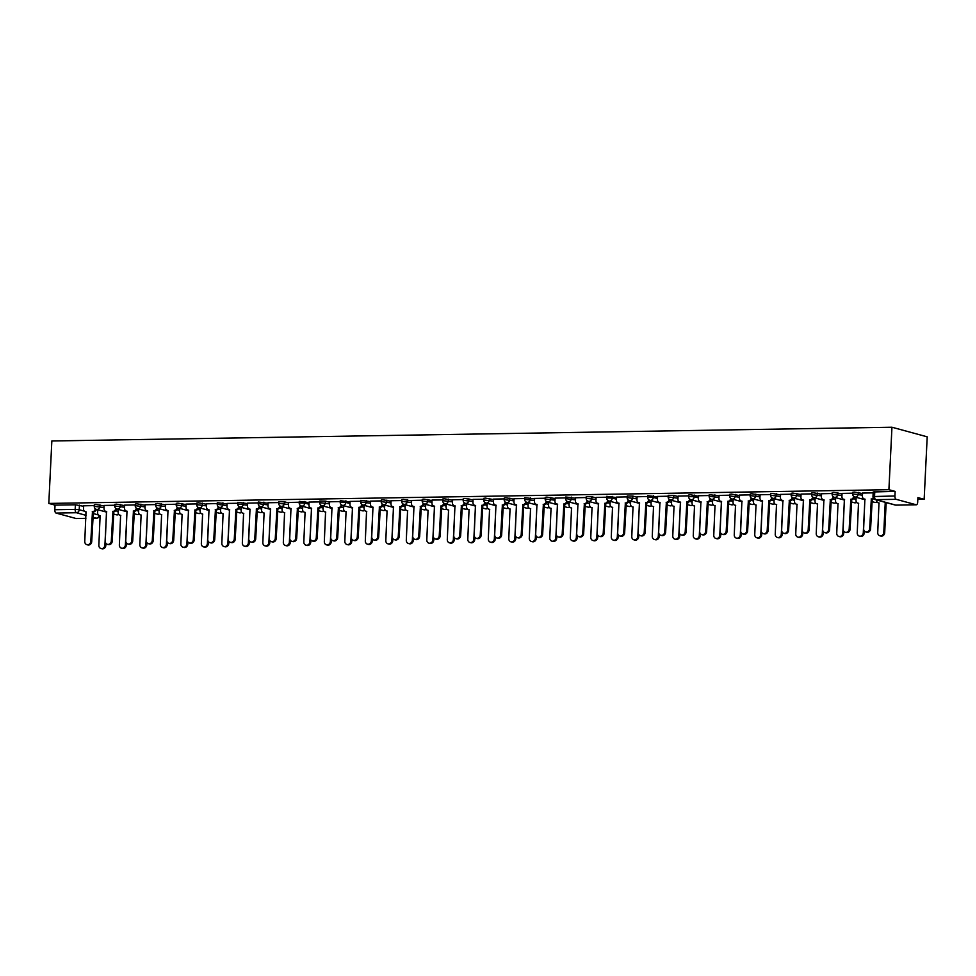 <?xml version="1.0" encoding="UTF-8"?>
<svg xmlns="http://www.w3.org/2000/svg" width="976" height="976" viewBox="0 0 976 976"><rect width="100%" height="100%" fill="white"/><g stroke="black" fill="none" stroke-linecap="round" stroke-linejoin="round"><path stroke-width="1.46" d="M104.151 505.958L95.904 504.47L94.33 504.702L94.245 506.337L104.078 507.581M124.647 505.617L116.4 504.128L114.826 504.372L114.741 505.995L124.574 507.252M145.143 505.287L136.896 503.799L135.322 504.031L135.237 505.666L145.07 506.91M165.639 504.946L157.392 503.457L155.818 503.701L155.733 505.324L165.566 506.581M186.135 504.616L177.888 503.128L176.314 503.36L176.229 504.995L186.062 506.239M206.631 504.275L198.384 502.786L196.81 503.03L196.737 504.653L206.558 505.91M227.14 503.945L217.306 502.689L217.233 504.324L227.054 505.568M247.636 503.604L237.802 502.359L237.729 503.982L247.55 505.239M268.132 503.274L258.298 502.018L258.225 503.653L268.046 504.897M288.628 502.945L284.406 501.786L278.794 501.688L278.721 503.311L288.542 504.568M309.124 502.603L299.29 501.347L299.217 502.982L304.829 503.079L309.038 504.238M329.62 502.274L325.398 501.115L319.786 501.017L319.713 502.64L329.534 503.897M350.116 501.932L340.282 500.688L340.209 502.311L345.821 502.408L350.03 503.567M370.612 501.603L360.791 500.346L360.705 501.981L370.526 503.226M391.108 501.261L382.848 499.773L381.287 500.017L381.201 501.64L391.022 502.896M411.604 500.932L403.356 499.444L401.783 499.675L401.697 501.31L411.53 502.555M432.1 500.59L423.852 499.102L422.279 499.346L422.193 500.969L432.026 502.225M452.596 500.261L444.348 498.773L442.775 499.004L442.689 500.639L452.522 501.884M473.092 499.919L464.844 498.431L463.271 498.675L463.185 500.298L473.018 501.554M493.588 499.59L485.34 498.102L483.767 498.333L483.681 499.968L493.514 501.213M514.084 499.248L505.836 497.76L504.263 498.004L504.177 499.627L514.01 500.883M534.58 498.919L524.759 497.662L524.685 499.297L534.506 500.542M555.076 498.577L546.828 497.089L545.255 497.333L545.181 498.956L555.002 500.212M575.584 498.248L565.751 496.991L565.677 498.626L575.498 499.871M596.08 497.919L591.859 496.76L586.247 496.662L586.173 498.285L595.994 499.541M616.576 497.577L606.743 496.32L606.669 497.955L612.281 498.053L616.49 499.212M637.072 497.248L632.851 496.089L627.239 495.991L627.165 497.614L636.986 498.87M657.568 496.906L647.735 495.662L647.661 497.284L653.273 497.382L657.482 498.541M678.064 496.577L673.843 495.418L668.231 495.32L668.157 496.955L677.978 498.199M698.56 496.235L690.3 494.747L688.739 494.991L688.653 496.613L694.265 496.711L698.474 497.87M719.056 495.906L709.235 494.649L709.149 496.284L718.97 497.528M739.552 495.564L731.305 494.076L729.731 494.32L729.645 495.942L739.479 497.199M760.048 495.235L751.801 493.746L750.227 493.978L750.141 495.613L759.975 496.857M780.544 494.893L772.297 493.405L770.723 493.649L770.637 495.271L780.471 496.528M801.04 494.564L792.793 493.075L791.219 493.307L791.133 494.942L800.967 496.186M821.536 494.222L813.289 492.734L811.715 492.978L811.629 494.6L821.463 495.857M842.032 493.893L833.785 492.404L832.211 492.636L832.125 494.271L841.959 495.515M862.528 493.551L854.281 492.063L852.707 492.307L852.621 493.929L862.455 495.186M917.818 499.407L924.15 499.297L927.2 436.833L891.954 427.232L888.904 489.696L48.8 503.433L51.85 440.969L891.954 427.232M76.409 518.5A2.989 1.415 -90.9 0 1 76.213 518.524A2.989 1.415 -90.9 0 1 76.03 518.5L56.083 513.071A2.989 1.415 -90.9 0 1 54.815 509.728L55.034 505.129L75.408 504.799L83.655 506.288M96.026 509.667L97.759 510.131M55.034 505.129L48.8 503.433M916.122 504.763L896.188 499.334L875.814 499.663L895.761 505.104L916.122 504.763A2.989 1.415 89.1 0 0 916.318 504.787A2.989 1.415 89.1 0 0 917.684 502.189L917.904 497.601L924.15 499.297M895.138 491.404L873.203 491.965L872.983 496.552L894.919 495.991L895.138 491.404L888.904 489.696M894.919 495.991A2.989 1.415 89.1 0 0 896.188 499.334M873.166 492.856L862.552 493.075M852.658 493.197L842.056 493.405M832.162 493.527L821.56 493.734M811.666 493.868L801.064 494.076M791.17 494.198L780.568 494.405M770.674 494.527L760.072 494.747M750.178 494.869L739.576 495.076M729.682 495.198L719.08 495.418M709.186 495.54L698.584 495.747M688.69 495.869L678.088 496.089M668.194 496.211L657.592 496.418M647.698 496.54L637.096 496.76M627.202 496.882L616.6 497.089M606.706 497.211L596.104 497.431M586.21 497.553L575.596 497.76M565.714 497.882L555.1 498.102M545.218 498.224L534.604 498.431M524.71 498.553L513.974 498.724L513.962 501.859A2.989 2.599 -74.8 0 0 516.438 504.775L515.194 534.372A3.428 2.989 -74.8 0 0 521.233 534.275L522.88 504.665A2.989 2.599 -74.8 0 0 525.649 501.664L525.674 501.676M504.214 498.895L493.612 499.102M483.718 499.224L472.982 499.395L472.97 502.53A2.989 2.599 -74.8 0 0 475.446 505.446L474.202 535.043A3.428 2.989 -74.8 0 0 480.241 534.946L481.888 505.336A2.989 2.599 -74.8 0 0 484.657 502.335L484.682 502.347M463.222 499.553L452.62 499.773M442.726 499.895L431.99 500.066L431.978 503.201A2.989 2.599 -74.8 0 0 434.454 506.117L433.21 535.714A3.428 2.989 -74.8 0 0 439.249 535.617L440.896 506.007A2.989 2.599 -74.8 0 0 443.665 503.006L443.69 503.006M422.23 500.224L411.628 500.444M401.734 500.566L390.998 500.737L390.986 503.872A2.989 2.599 -74.8 0 0 393.462 506.788L392.218 536.385A3.428 2.989 -74.8 0 0 398.257 536.288L399.904 506.678A2.989 2.599 -74.8 0 0 402.673 503.677L402.698 503.677M381.238 500.895L370.636 501.115M360.742 501.237L350.006 501.408L349.981 504.531A2.989 2.599 -74.8 0 0 352.47 507.459L351.214 537.056A3.428 2.989 -74.8 0 0 357.265 536.959L358.912 507.349A2.989 2.599 -74.8 0 0 361.681 504.348L361.706 504.348M340.246 501.566L329.644 501.786M319.75 501.908L309.014 502.079L308.989 505.202A2.989 2.599 -74.8 0 0 311.478 508.13L310.222 537.727A3.428 2.989 -74.8 0 0 316.273 537.63L317.92 508.02A2.989 2.599 -74.8 0 0 320.689 505.019L320.714 505.019M299.254 502.237L288.652 502.457M278.758 502.579L268.01 502.75L267.997 505.873A2.989 2.599 -74.8 0 0 270.486 508.789L269.23 538.398A3.428 2.989 -74.8 0 0 275.281 538.301L276.916 508.691A2.989 2.599 -74.8 0 0 279.697 505.69L279.722 505.69M258.262 502.908L247.66 503.128M237.766 503.25L227.018 503.421L227.005 506.544A2.989 2.599 -74.8 0 0 229.494 509.46L228.238 539.069A3.428 2.989 -74.8 0 0 234.277 538.972L235.924 509.362A2.989 2.599 -74.8 0 0 238.705 506.361L238.717 506.361M217.27 503.579L206.656 503.799M196.774 503.921L186.026 504.092L186.013 507.215A2.989 2.599 -74.8 0 0 188.49 510.131L187.246 539.74A3.428 2.989 -74.8 0 0 193.285 539.643L194.932 510.033A2.989 2.599 -74.8 0 0 197.701 507.032L197.725 507.032M176.266 504.25L165.664 504.458M155.77 504.592L145.034 504.763L145.021 507.886A2.989 2.599 -74.8 0 0 147.498 510.802L146.254 540.411A3.428 2.989 -74.8 0 0 152.293 540.301L153.94 510.704A2.989 2.599 -74.8 0 0 156.709 507.703L156.733 507.703M135.274 504.921L124.672 505.129M114.778 505.251L104.042 505.434L104.029 508.557A2.989 2.599 -74.8 0 0 106.506 511.473L105.262 541.082A3.428 2.989 -74.8 0 0 111.301 540.972L112.948 511.375A2.989 2.599 -74.8 0 0 115.717 508.362L115.741 508.374M116.522 509.326L118.255 509.801M137.018 508.996L138.751 509.46M157.514 508.655L159.247 509.13M178.01 508.325L179.743 508.789M198.506 507.984L200.239 508.459M219.014 507.654L220.735 508.118M239.51 507.313L241.231 507.788M260.006 506.983L261.727 507.447M280.502 506.642L282.223 507.117M300.998 506.312L302.719 506.776M321.494 505.971L323.215 506.446M341.99 505.641L343.711 506.105M362.486 505.3L364.207 505.775M382.982 504.97L384.703 505.446M403.478 504.641L405.199 505.104M423.974 504.299L425.707 504.775M444.47 503.97L446.203 504.433M464.966 503.628L466.699 504.104M485.462 503.299L487.195 503.762M505.958 502.957L507.691 503.433M526.454 502.628L528.187 503.091M546.95 502.286L548.683 502.762M567.459 501.957L569.179 502.42M587.955 501.615L589.675 502.091M608.451 501.286L610.171 501.749M628.947 500.944L630.667 501.42M649.443 500.615L651.163 501.078M669.939 500.273L671.659 500.749M690.435 499.944L692.155 500.42M710.931 499.614L712.651 500.078M731.427 499.273L733.147 499.749M751.923 498.943L753.643 499.407M772.419 498.602L774.151 499.078M792.915 498.272L794.647 498.736M813.411 497.931L815.143 498.407M833.907 497.601L835.639 498.065M854.403 497.26L856.135 497.736M94.282 505.592L83.68 505.8M862.564 493.026L862.406 496.162A2.989 2.599 -74.8 0 0 864.882 499.078L863.638 528.675A3.428 2.989 -74.8 0 0 869.677 528.577L871.324 498.968A2.989 2.599 -74.8 0 0 873.276 498.016M873.74 498.687A2.989 2.599 105.2 0 1 872.239 499.224L870.592 528.833A3.428 2.989 105.2 0 1 866.676 532.188L865.761 531.944M871.129 498.98L872.044 499.224M887.245 502.872A2.989 2.599 105.2 0 1 886.342 503.067L885.427 502.811A2.989 2.599 -74.8 0 0 886.33 502.628M876.509 499.944L876.497 500.005A2.989 2.599 -74.8 0 0 878.986 502.921L877.729 532.518A3.428 2.989 -74.8 0 0 883.78 532.42L885.22 502.811M886.147 503.067L884.695 532.664A3.428 2.989 105.2 0 1 880.767 536.031L879.852 535.787M842.056 493.368L841.91 496.491A2.989 2.599 -74.8 0 0 844.386 499.407L843.142 529.016A3.428 2.989 -74.8 0 0 849.181 528.919L850.828 499.309A2.989 2.599 -74.8 0 0 853.597 496.308L853.622 496.308M854.488 496.845A2.989 2.599 105.2 0 1 851.743 499.553L850.096 529.163A3.428 2.989 105.2 0 1 846.18 532.53L845.265 532.274M850.633 499.309L851.548 499.553M821.56 493.697L821.414 496.833A2.989 2.599 -74.8 0 0 823.89 499.749L822.646 529.346A3.428 2.989 -74.8 0 0 828.685 529.248L830.332 499.639A2.989 2.599 -74.8 0 0 833.101 496.638L833.126 496.65M833.992 497.187A2.989 2.599 105.2 0 1 831.247 499.895L829.6 529.504A3.428 2.989 105.2 0 1 825.684 532.859L824.769 532.615M830.137 499.639L831.052 499.895M856.147 497.321L856.001 500.334A2.989 2.599 -74.8 0 0 858.49 503.25L857.233 532.859A3.428 2.989 -74.8 0 0 863.284 532.75L864.724 503.152M864.297 530.932L864.199 533.006A3.428 2.989 105.2 0 1 860.271 536.361L859.356 536.117M835.651 497.65L835.505 500.676A2.989 2.599 -74.8 0 0 837.994 503.592L836.737 533.189A3.428 2.989 -74.8 0 0 842.788 533.091L844.228 503.482M843.801 531.273L843.703 533.335A3.428 2.989 105.2 0 1 839.775 536.702L838.86 536.446M801.064 494.039L800.918 497.162A2.989 2.599 -74.8 0 0 803.394 500.078L802.15 529.687A3.428 2.989 -74.8 0 0 808.189 529.59L809.836 499.98A2.989 2.599 -74.8 0 0 812.605 496.979L812.63 496.979M813.496 497.516A2.989 2.599 105.2 0 1 810.751 500.224L809.104 529.834A3.428 2.989 105.2 0 1 805.188 533.201L804.261 532.945M809.641 499.98L810.556 500.224M780.568 494.368L780.422 497.504A2.989 2.599 -74.8 0 0 782.898 500.42L781.654 530.017A3.428 2.989 -74.8 0 0 787.693 529.919L789.34 500.31A2.989 2.599 -74.8 0 0 792.109 497.309L792.134 497.309M793 497.858A2.989 2.599 105.2 0 1 790.255 500.566L788.608 530.163A3.428 2.989 105.2 0 1 784.692 533.53L783.765 533.286M789.145 500.31L790.06 500.566M760.072 494.71L759.926 497.833A2.989 2.599 -74.8 0 0 762.402 500.749L761.158 530.358A3.428 2.989 -74.8 0 0 767.197 530.249L768.844 500.651A2.989 2.599 -74.8 0 0 771.613 497.638L771.638 497.65M772.504 498.187A2.989 2.599 105.2 0 1 769.759 500.895L768.112 530.505A3.428 2.989 105.2 0 1 764.184 533.86L763.269 533.616M768.649 500.651L769.564 500.895M815.155 497.992L815.009 501.005A2.989 2.599 -74.8 0 0 817.498 503.921L816.241 533.518A3.428 2.989 -74.8 0 0 822.292 533.421L823.732 503.823M823.305 531.603L823.207 533.677A3.428 2.989 105.2 0 1 819.279 537.032L818.364 536.788M794.659 498.321L794.513 501.347A2.989 2.599 -74.8 0 0 797.002 504.263L795.745 533.86A3.428 2.989 -74.8 0 0 801.796 533.762L803.236 504.153M802.809 531.944L802.711 534.006A3.428 2.989 105.2 0 1 798.783 537.373L797.868 537.117M774.163 498.663L774.017 501.676A2.989 2.599 -74.8 0 0 776.506 504.592L775.249 534.189A3.428 2.989 -74.8 0 0 781.3 534.092L782.74 504.494M782.313 532.274L782.215 534.348A3.428 2.989 105.2 0 1 778.287 537.703L777.372 537.459M753.667 498.992L753.521 502.006A2.989 2.599 -74.8 0 0 756.01 504.934L754.753 534.531A3.428 2.989 -74.8 0 0 760.792 534.433L762.244 504.824M761.817 532.615L761.719 534.677A3.428 2.989 105.2 0 1 757.791 538.044L756.876 537.788M733.171 499.334L733.025 502.347A2.989 2.599 -74.8 0 0 735.514 505.263L734.257 534.86A3.428 2.989 -74.8 0 0 740.296 534.763L741.748 505.165M741.321 532.945L741.211 535.019A3.428 2.989 105.2 0 1 737.295 538.374L736.38 538.13M712.675 499.663L712.529 502.677A2.989 2.599 -74.8 0 0 715.005 505.605L713.761 535.202A3.428 2.989 -74.8 0 0 719.8 535.104L721.252 505.495M720.825 533.286L720.715 535.348A3.428 2.989 105.2 0 1 716.799 538.715L715.884 538.459M692.179 500.005L692.033 503.018A2.989 2.599 -74.8 0 0 694.509 505.934L693.265 535.531A3.428 2.989 -74.8 0 0 699.304 535.434L700.756 505.836M700.329 533.616L700.219 535.69A3.428 2.989 105.2 0 1 696.303 539.045L695.388 538.801M671.683 500.334L671.537 503.348A2.989 2.599 -74.8 0 0 674.013 506.263L672.769 535.873A3.428 2.989 -74.8 0 0 678.808 535.775L680.26 506.166M679.833 533.957L679.723 536.019A3.428 2.989 105.2 0 1 675.807 539.386L674.892 539.13M651.187 500.676L651.041 503.689A2.989 2.599 -74.8 0 0 653.517 506.605L652.273 536.202A3.428 2.989 -74.8 0 0 658.312 536.105L659.764 506.507M659.337 534.287L659.227 536.361A3.428 2.989 105.2 0 1 655.311 539.716L654.384 539.472M630.691 501.005L630.545 504.019A2.989 2.599 -74.8 0 0 633.021 506.934L631.777 536.544A3.428 2.989 -74.8 0 0 637.816 536.446L639.268 506.837M638.829 534.628L638.731 536.69A3.428 2.989 105.2 0 1 634.803 540.057L633.888 539.801M610.195 501.347L610.049 504.36A2.989 2.599 -74.8 0 0 612.525 507.276L611.281 536.873A3.428 2.989 -74.8 0 0 617.32 536.776L618.772 507.178M618.333 534.958L618.235 537.032A3.428 2.989 105.2 0 1 614.307 540.387L613.392 540.143M589.699 501.676L589.553 504.69A2.989 2.599 -74.8 0 0 592.029 507.605L590.785 537.215A3.428 2.989 -74.8 0 0 596.824 537.117L598.276 507.508M597.837 535.299L597.739 537.361A3.428 2.989 105.2 0 1 593.811 540.728L592.896 540.472M569.203 502.018L569.057 505.031A2.989 2.599 -74.8 0 0 571.533 507.947L570.289 537.544A3.428 2.989 -74.8 0 0 576.328 537.447L577.78 507.837M577.341 535.629L577.243 537.691A3.428 2.989 105.2 0 1 573.315 541.058L572.4 540.814M548.707 502.347L548.549 505.361A2.989 2.599 -74.8 0 0 551.037 508.276L549.781 537.886A3.428 2.989 -74.8 0 0 555.832 537.776L557.284 508.179M556.845 535.97L556.747 538.032A3.428 2.989 105.2 0 1 552.819 541.399L551.904 541.143M528.199 502.689L528.053 505.702A2.989 2.599 -74.8 0 0 530.541 508.618L529.285 538.215A3.428 2.989 -74.8 0 0 535.336 538.118L536.776 508.508M536.349 536.3L536.251 538.362A3.428 2.989 105.2 0 1 532.323 541.729L531.408 541.485M507.703 503.018L507.557 506.032A2.989 2.599 -74.8 0 0 510.045 508.947L508.789 538.557A3.428 2.989 -74.8 0 0 514.84 538.447L516.28 508.85M515.853 536.629L515.755 538.703A3.428 2.989 105.2 0 1 511.827 542.058L510.912 541.814M487.207 503.348L487.061 506.373A2.989 2.599 -74.8 0 0 489.549 509.289L488.293 538.886A3.428 2.989 -74.8 0 0 494.344 538.789L495.784 509.179M495.357 536.971L495.259 539.033A3.428 2.989 105.2 0 1 491.331 542.4L490.416 542.144M466.711 503.689L466.565 506.703A2.989 2.599 -74.8 0 0 469.053 509.618L467.797 539.216A3.428 2.989 -74.8 0 0 473.848 539.118L475.288 509.521M474.861 537.3L474.763 539.374A3.428 2.989 105.2 0 1 470.835 542.729L469.92 542.485M446.215 504.019L446.069 507.032A2.989 2.599 -74.8 0 0 448.557 509.96L447.301 539.557A3.428 2.989 -74.8 0 0 453.352 539.46L454.792 509.85M454.365 537.642L454.267 539.704A3.428 2.989 105.2 0 1 450.339 543.071L449.424 542.815M739.576 495.039L739.43 498.175A2.989 2.599 -74.8 0 0 741.906 501.091L740.662 530.688A3.428 2.989 -74.8 0 0 746.701 530.59L748.348 500.981A2.989 2.599 -74.8 0 0 751.117 497.98L751.142 497.98M752.008 498.516A2.989 2.599 105.2 0 1 749.263 501.237L747.616 530.834A3.428 2.989 105.2 0 1 743.688 534.201L742.773 533.945M748.153 500.981L749.068 501.237M719.08 495.381L718.934 498.504A2.989 2.599 -74.8 0 0 721.41 501.42L720.166 531.017A3.428 2.989 -74.8 0 0 726.205 530.92L727.852 501.322A2.989 2.599 -74.8 0 0 730.621 498.309L730.646 498.321M731.512 498.858A2.989 2.599 105.2 0 1 728.767 501.566L727.12 531.176A3.428 2.989 105.2 0 1 723.192 534.531L722.277 534.287M727.657 501.322L728.572 501.566M698.584 495.71L698.426 498.846A2.989 2.599 -74.8 0 0 700.914 501.762L699.658 531.359A3.428 2.989 -74.8 0 0 705.709 531.261L707.356 501.652A2.989 2.599 -74.8 0 0 710.125 498.651L710.15 498.651M711.016 499.187A2.989 2.599 105.2 0 1 708.271 501.908L706.624 531.505A3.428 2.989 105.2 0 1 702.696 534.872L701.781 534.616M707.161 501.652L708.076 501.908M678.088 496.052L677.93 499.175A2.989 2.599 -74.8 0 0 680.418 502.091L679.162 531.688A3.428 2.989 -74.8 0 0 685.213 531.591L686.86 501.993A2.989 2.599 -74.8 0 0 689.629 498.98L689.654 498.992M690.52 499.529A2.989 2.599 105.2 0 1 687.775 502.237L686.128 531.847A3.428 2.989 105.2 0 1 682.2 535.202L681.285 534.958M686.653 501.993L687.58 502.237M657.592 496.381L657.434 499.505A2.989 2.599 -74.8 0 0 659.922 502.433L658.666 532.03A3.428 2.989 -74.8 0 0 664.717 531.932L666.364 502.323A2.989 2.599 -74.8 0 0 669.133 499.322L669.158 499.322M670.024 499.858A2.989 2.599 105.2 0 1 667.279 502.567L665.632 532.176A3.428 2.989 105.2 0 1 661.704 535.543L660.789 535.287M666.157 502.323L667.084 502.579M637.096 496.711L636.938 499.846A2.989 2.599 -74.8 0 0 639.426 502.762L638.17 532.359A3.428 2.989 -74.8 0 0 644.221 532.262L645.868 502.652A2.989 2.599 -74.8 0 0 648.637 499.651L648.662 499.663M649.528 500.2A2.989 2.599 105.2 0 1 646.783 502.908L645.136 532.518A3.428 2.989 105.2 0 1 641.208 535.873L640.293 535.629M645.661 502.664L646.576 502.908M616.6 497.052L616.442 500.176A2.989 2.599 -74.8 0 0 618.93 503.104L617.674 532.701A3.428 2.989 -74.8 0 0 623.725 532.603L625.36 502.994A2.989 2.599 -74.8 0 0 628.141 499.993L628.166 499.993M629.032 500.529A2.989 2.599 105.2 0 1 626.287 503.238L624.64 532.847A3.428 2.989 105.2 0 1 620.712 536.214L619.797 535.958M625.165 502.994L626.08 503.25M596.104 497.382L595.946 500.517A2.989 2.599 -74.8 0 0 598.434 503.433L597.178 533.03A3.428 2.989 -74.8 0 0 603.229 532.933L604.864 503.323A2.989 2.599 -74.8 0 0 607.645 500.322L607.67 500.334M608.536 500.871A2.989 2.599 105.2 0 1 605.791 503.579L604.144 533.189A3.428 2.989 105.2 0 1 600.216 536.544L599.301 536.3M604.669 503.335L605.584 503.579M575.608 497.723L575.45 500.847A2.989 2.599 -74.8 0 0 577.938 503.762L576.682 533.372A3.428 2.989 -74.8 0 0 582.733 533.274L584.368 503.665A2.989 2.599 -74.8 0 0 587.149 500.664L587.162 500.664M588.028 501.2A2.989 2.599 105.2 0 1 585.283 503.909L583.648 533.518A3.428 2.989 105.2 0 1 579.72 536.885L578.805 536.629M584.173 503.665L585.088 503.921M555.112 498.053L554.954 501.188A2.989 2.599 -74.8 0 0 557.442 504.104L556.186 533.701A3.428 2.989 -74.8 0 0 562.225 533.604L563.872 503.994A2.989 2.599 -74.8 0 0 566.653 500.993L566.666 501.005M567.532 501.542A2.989 2.599 105.2 0 1 564.787 504.25L563.152 533.86A3.428 2.989 105.2 0 1 559.224 537.215L558.309 536.971M563.677 504.006L564.592 504.25M534.616 498.394L534.458 501.518A2.989 2.599 -74.8 0 0 536.946 504.433L535.69 534.043A3.428 2.989 -74.8 0 0 541.729 533.945L543.376 504.336A2.989 2.599 -74.8 0 0 546.145 501.335L546.17 501.335M547.036 501.871A2.989 2.599 105.2 0 1 544.291 504.58L542.644 534.189A3.428 2.989 105.2 0 1 538.728 537.556L537.813 537.3M543.181 504.336L544.096 504.592M526.54 502.213A2.989 2.599 105.2 0 1 523.795 504.921L522.148 534.531A3.428 2.989 105.2 0 1 518.232 537.886L517.317 537.642M522.685 504.677L523.6 504.921M493.612 499.065L493.466 502.189A2.989 2.599 -74.8 0 0 495.942 505.104L494.698 534.714A3.428 2.989 -74.8 0 0 500.737 534.616L502.384 505.007A2.989 2.599 -74.8 0 0 505.153 502.006L505.178 502.006M506.044 502.542A2.989 2.599 105.2 0 1 503.299 505.251L501.652 534.86A3.428 2.989 105.2 0 1 497.736 538.227L496.821 537.971M502.189 505.007L503.104 505.251M485.548 502.884A2.989 2.599 105.2 0 1 482.803 505.592L481.156 535.19A3.428 2.989 105.2 0 1 477.24 538.557L476.325 538.313M481.693 505.336L482.608 505.592M452.62 499.736L452.474 502.86A2.989 2.599 -74.8 0 0 454.95 505.775L453.706 535.385A3.428 2.989 -74.8 0 0 459.745 535.275L461.392 505.678A2.989 2.599 -74.8 0 0 464.161 502.664L464.186 502.677M465.052 503.213A2.989 2.599 105.2 0 1 462.307 505.922L460.66 535.531A3.428 2.989 105.2 0 1 456.744 538.898L455.816 538.642M461.197 505.678L462.112 505.922M444.556 503.555A2.989 2.599 105.2 0 1 441.811 506.263L440.164 535.861A3.428 2.989 105.2 0 1 436.235 539.228L435.32 538.984M440.701 506.007L441.616 506.263M411.628 500.407L411.482 503.531A2.989 2.599 -74.8 0 0 413.958 506.446L412.714 536.056A3.428 2.989 -74.8 0 0 418.753 535.946L420.4 506.349A2.989 2.599 -74.8 0 0 423.169 503.335L423.194 503.348M424.06 503.884A2.989 2.599 105.2 0 1 421.315 506.593L419.668 536.202A3.428 2.989 105.2 0 1 415.739 539.557L414.824 539.313M420.205 506.349L421.12 506.593M403.564 504.214A2.989 2.599 105.2 0 1 400.819 506.934L399.172 536.532A3.428 2.989 105.2 0 1 395.243 539.899L394.328 539.643M399.709 506.678L400.624 506.934M370.636 501.078L370.49 504.202A2.989 2.599 -74.8 0 0 372.966 507.117L371.722 536.715A3.428 2.989 -74.8 0 0 377.761 536.617L379.408 507.02A2.989 2.599 -74.8 0 0 382.177 504.006L382.202 504.019M383.068 504.555A2.989 2.599 105.2 0 1 380.323 507.264L378.676 536.873A3.428 2.989 105.2 0 1 374.747 540.228L373.832 539.984M379.213 507.02L380.128 507.264M362.572 504.885A2.989 2.599 105.2 0 1 359.827 507.593L358.18 537.203A3.428 2.989 105.2 0 1 354.251 540.57L353.336 540.314M358.717 507.349L359.632 507.605M425.719 504.36L425.573 507.374A2.989 2.599 -74.8 0 0 428.061 510.289L426.805 539.887A3.428 2.989 -74.8 0 0 432.844 539.789L434.296 510.192M433.869 537.971L433.771 540.045A3.428 2.989 105.2 0 1 429.843 543.4L428.928 543.156M405.223 504.69L405.077 507.703A2.989 2.599 -74.8 0 0 407.565 510.631L406.309 540.228A3.428 2.989 -74.8 0 0 412.348 540.131L413.8 510.521M413.373 538.313L413.275 540.375A3.428 2.989 105.2 0 1 409.347 543.742L408.432 543.486M384.727 505.031L384.581 508.045A2.989 2.599 -74.8 0 0 387.057 510.96L385.813 540.558A3.428 2.989 -74.8 0 0 391.852 540.46L393.304 510.863M392.877 538.642L392.767 540.716A3.428 2.989 105.2 0 1 388.851 544.071L387.936 543.827M364.231 505.361L364.085 508.374A2.989 2.599 -74.8 0 0 366.561 511.302L365.317 540.899A3.428 2.989 -74.8 0 0 371.356 540.802L372.808 511.192M372.381 538.984L372.271 541.046A3.428 2.989 105.2 0 1 368.355 544.413L367.44 544.157M329.644 501.749L329.485 504.873A2.989 2.599 -74.8 0 0 331.974 507.788L330.718 537.386A3.428 2.989 -74.8 0 0 336.769 537.288L338.416 507.679A2.989 2.599 -74.8 0 0 341.185 504.677L341.21 504.69M342.076 505.226A2.989 2.599 105.2 0 1 339.331 507.935L337.684 537.544A3.428 2.989 105.2 0 1 333.755 540.899L332.84 540.655M338.208 507.691L339.136 507.935M343.735 505.702L343.589 508.716A2.989 2.599 -74.8 0 0 346.065 511.631L344.821 541.229A3.428 2.989 -74.8 0 0 350.86 541.131L352.312 511.534M351.885 539.313L351.775 541.387A3.428 2.989 105.2 0 1 347.859 544.742L346.944 544.498M321.58 505.556A2.989 2.599 105.2 0 1 318.835 508.264L317.188 537.874A3.428 2.989 105.2 0 1 313.259 541.241L312.344 540.985M317.712 508.02L318.64 508.276M323.239 506.032L323.093 509.045A2.989 2.599 -74.8 0 0 325.569 511.961L324.325 541.57A3.428 2.989 -74.8 0 0 330.364 541.473L331.816 511.863M331.389 539.655L331.279 541.717A3.428 2.989 105.2 0 1 327.363 545.084L326.435 544.828M288.652 502.408L288.493 505.544A2.989 2.599 -74.8 0 0 290.982 508.459L289.726 538.057A3.428 2.989 -74.8 0 0 295.777 537.959L297.412 508.35A2.989 2.599 -74.8 0 0 300.193 505.348L300.218 505.361M301.084 505.897A2.989 2.599 105.2 0 1 298.339 508.606L296.692 538.215A3.428 2.989 105.2 0 1 292.763 541.57L291.848 541.326M297.216 508.362L298.131 508.606M302.743 506.373L302.597 509.387A2.989 2.599 -74.8 0 0 305.073 512.302L303.829 541.9A3.428 2.989 -74.8 0 0 309.868 541.802L311.32 512.205M310.893 539.984L310.783 542.058A3.428 2.989 105.2 0 1 306.867 545.413L305.939 545.169M280.588 506.227A2.989 2.599 105.2 0 1 277.843 508.935L276.196 538.545A3.428 2.989 105.2 0 1 272.267 541.912L271.352 541.656M276.72 508.691L277.635 508.947M282.247 506.703L282.101 509.716A2.989 2.599 -74.8 0 0 284.577 512.632L283.333 542.241A3.428 2.989 -74.8 0 0 289.372 542.144L290.824 512.534M290.384 540.326L290.287 542.388A3.428 2.989 105.2 0 1 286.358 545.755L285.443 545.499M247.66 503.079L247.501 506.215A2.989 2.599 -74.8 0 0 249.99 509.13L248.734 538.728A3.428 2.989 -74.8 0 0 254.785 538.63L256.42 509.021A2.989 2.599 -74.8 0 0 259.201 506.019L259.213 506.032M260.08 506.568A2.989 2.599 105.2 0 1 257.335 509.277L255.7 538.886A3.428 2.989 105.2 0 1 251.771 542.241L250.856 541.997M256.224 509.033L257.139 509.277M261.751 507.044L261.605 510.058A2.989 2.599 -74.8 0 0 264.081 512.973L262.837 542.571A3.428 2.989 -74.8 0 0 268.876 542.473L270.328 512.864M269.888 540.655L269.791 542.729A3.428 2.989 105.2 0 1 265.862 546.084L264.947 545.84M239.584 506.898A2.989 2.599 105.2 0 1 236.839 509.606L235.204 539.216A3.428 2.989 105.2 0 1 231.275 542.583L230.36 542.327M235.728 509.362L236.643 509.618M241.255 507.374L241.109 510.387A2.989 2.599 -74.8 0 0 243.585 513.303L242.341 542.912A3.428 2.989 -74.8 0 0 248.38 542.815L249.832 513.205M249.392 540.997L249.295 543.059A3.428 2.989 105.2 0 1 245.366 546.426L244.451 546.17M206.668 503.75L206.509 506.886A2.989 2.599 -74.8 0 0 208.998 509.801L207.742 539.399A3.428 2.989 -74.8 0 0 213.781 539.301L215.428 509.692A2.989 2.599 -74.8 0 0 218.209 506.69L218.221 506.703M219.088 507.239A2.989 2.599 105.2 0 1 216.343 509.948L214.708 539.557A3.428 2.989 105.2 0 1 210.779 542.912L209.864 542.668M215.232 509.704L216.147 509.948M220.759 507.715L220.6 510.729A2.989 2.599 -74.8 0 0 223.089 513.644L221.833 543.242A3.428 2.989 -74.8 0 0 227.884 543.144L229.336 513.535M228.896 541.326L228.799 543.388A3.428 2.989 105.2 0 1 224.87 546.755L223.955 546.511M198.592 507.569A2.989 2.599 105.2 0 1 195.847 510.277L194.2 539.887A3.428 2.989 105.2 0 1 190.283 543.254L189.368 542.998M194.736 510.033L195.651 510.277M200.251 508.045L200.104 511.058A2.989 2.599 -74.8 0 0 202.593 513.974L201.337 543.583A3.428 2.989 -74.8 0 0 207.388 543.473L208.827 513.876M208.4 541.656L208.303 543.73A3.428 2.989 105.2 0 1 204.374 547.085L203.459 546.841M165.664 504.421L165.517 507.557A2.989 2.599 -74.8 0 0 167.994 510.472L166.75 540.07A3.428 2.989 -74.8 0 0 172.789 539.972L174.436 510.363A2.989 2.599 -74.8 0 0 177.205 507.361L177.229 507.374M178.096 507.91A2.989 2.599 105.2 0 1 175.351 510.619L173.704 540.216A3.428 2.989 105.2 0 1 169.787 543.583L168.872 543.339M174.24 510.363L175.155 510.619M179.755 508.374L179.608 511.4A2.989 2.599 -74.8 0 0 182.097 514.315L180.841 543.913A3.428 2.989 -74.8 0 0 186.892 543.815L188.331 514.206M187.904 541.997L187.807 544.059A3.428 2.989 105.2 0 1 183.878 547.426L182.963 547.17M157.6 508.24A2.989 2.599 105.2 0 1 154.855 510.948L153.208 540.558A3.428 2.989 105.2 0 1 149.291 543.925L148.376 543.669M153.744 510.704L154.659 510.948M159.259 508.716L159.112 511.729A2.989 2.599 -74.8 0 0 161.601 514.645L160.345 544.242A3.428 2.989 -74.8 0 0 166.396 544.144L167.835 514.547M167.408 542.327L167.311 544.401A3.428 2.989 105.2 0 1 163.382 547.756L162.467 547.512M124.672 505.092L124.525 508.228A2.989 2.599 -74.8 0 0 127.002 511.143L125.758 540.741A3.428 2.989 -74.8 0 0 131.797 540.643L133.444 511.034A2.989 2.599 -74.8 0 0 136.213 508.032L136.237 508.032M137.104 508.581A2.989 2.599 105.2 0 1 134.359 511.29L132.712 540.887A3.428 2.989 105.2 0 1 128.795 544.254L127.868 544.01M133.248 511.034L134.163 511.29M138.763 509.045L138.616 512.071A2.989 2.599 -74.8 0 0 141.105 514.986L139.849 544.584A3.428 2.989 -74.8 0 0 145.9 544.486L147.339 514.877M146.912 542.668L146.815 544.73A3.428 2.989 105.2 0 1 142.886 548.097L141.971 547.841M116.608 508.911A2.989 2.599 105.2 0 1 113.863 511.619L112.216 541.229A3.428 2.989 105.2 0 1 108.299 544.584L107.372 544.34M112.752 511.375L113.667 511.619M118.267 509.387L118.12 512.4A2.989 2.599 -74.8 0 0 120.609 515.316L119.353 544.913A3.428 2.989 -74.8 0 0 125.404 544.815L126.843 515.218M126.416 542.998L126.319 545.072A3.428 2.989 105.2 0 1 122.39 548.427L121.475 548.183M83.68 505.763L83.533 508.899A2.989 2.599 -74.8 0 0 86.01 511.814L84.766 541.412A3.428 2.989 -74.8 0 0 90.805 541.314L92.452 511.705A2.989 2.599 -74.8 0 0 95.221 508.703L95.245 508.703M96.112 509.24A2.989 2.599 105.2 0 1 93.367 511.961L91.72 541.558A3.428 2.989 105.2 0 1 87.791 544.925L86.876 544.669M92.256 511.705L93.171 511.961M97.771 509.716L97.624 512.729A2.989 2.599 -74.8 0 0 100.113 515.657L98.857 545.255A3.428 2.989 -74.8 0 0 104.908 545.157L106.347 515.548M105.92 543.339L105.823 545.401A3.428 2.989 105.2 0 1 101.894 548.768L100.979 548.512M99.942 504.812L99.857 506.434A2.989 2.599 105.2 0 1 97.088 509.435A2.989 2.599 -74.8 0 1 96.441 509.362L106.677 512.144M120.438 504.47L120.353 506.105A2.989 2.599 105.2 0 1 117.584 509.106A2.989 2.599 -74.8 0 1 116.937 509.021L127.173 511.814M140.934 504.141L140.849 505.763A2.989 2.599 105.2 0 1 138.08 508.764A2.989 2.599 -74.8 0 1 137.433 508.691L147.669 511.473M161.43 503.799L161.345 505.434A2.989 2.599 105.2 0 1 158.576 508.435A2.989 2.599 -74.8 0 1 157.929 508.35L168.165 511.143M181.926 503.47L181.841 505.092A2.989 2.599 105.2 0 1 179.072 508.093A2.989 2.599 -74.8 0 1 178.437 508.02L188.661 510.802M202.422 503.128L202.337 504.763A2.989 2.599 105.2 0 1 199.568 507.764A2.989 2.599 -74.8 0 1 198.933 507.679L209.157 510.472M222.918 502.799L222.833 504.421A2.989 2.599 105.2 0 1 220.064 507.422A2.989 2.599 -74.8 0 1 219.429 507.349L229.653 510.131M243.414 502.457L243.329 504.092A2.989 2.599 105.2 0 1 240.56 507.093A2.989 2.599 -74.8 0 1 239.925 507.008L250.149 509.801M263.91 502.128L263.837 503.75A2.989 2.599 105.2 0 1 261.056 506.751A2.989 2.599 -74.8 0 1 260.421 506.678L270.645 509.46M284.406 501.786L284.333 503.421A2.989 2.599 105.2 0 1 281.552 506.422A2.989 2.599 -74.8 0 1 280.917 506.337L291.141 509.13M304.902 501.457L304.829 503.079A2.989 2.599 105.2 0 1 302.048 506.093A2.989 2.599 -74.8 0 1 301.413 506.007L311.637 508.789M325.398 501.115L325.325 502.75A2.989 2.599 105.2 0 1 322.544 505.751A2.989 2.599 -74.8 0 1 321.909 505.678L332.133 508.459M345.894 500.786L345.821 502.408A2.989 2.599 105.2 0 1 343.052 505.422A2.989 2.599 -74.8 0 1 342.405 505.336L352.629 508.13M366.39 500.456L366.317 502.079A2.989 2.599 105.2 0 1 363.548 505.08A2.989 2.599 -74.8 0 1 362.901 505.007L373.125 507.788M386.886 500.115L386.813 501.749A2.989 2.599 105.2 0 1 384.044 504.751A2.989 2.599 -74.8 0 1 383.397 504.665L393.633 507.459M407.382 499.785L407.309 501.408A2.989 2.599 105.2 0 1 404.54 504.409A2.989 2.599 -74.8 0 1 403.893 504.336L414.129 507.117M427.891 499.444L427.805 501.078A2.989 2.599 105.2 0 1 425.036 504.08A2.989 2.599 -74.8 0 1 424.389 503.994L434.625 506.788M448.387 499.114L448.301 500.737A2.989 2.599 105.2 0 1 445.532 503.738A2.989 2.599 -74.8 0 1 444.885 503.665L455.121 506.446M468.883 498.773L468.797 500.407A2.989 2.599 105.2 0 1 466.028 503.409A2.989 2.599 -74.8 0 1 465.381 503.323L475.617 506.117M489.379 498.443L489.293 500.066A2.989 2.599 105.2 0 1 486.524 503.067A2.989 2.599 -74.8 0 1 485.877 502.994L496.113 505.775M509.875 498.102L509.789 499.736A2.989 2.599 105.2 0 1 507.02 502.738A2.989 2.599 -74.8 0 1 506.385 502.652L516.609 505.446M530.371 497.772L530.285 499.395A2.989 2.599 105.2 0 1 527.516 502.396A2.989 2.599 -74.8 0 1 526.881 502.323L537.105 505.104M550.867 497.431L550.781 499.065A2.989 2.599 105.2 0 1 548.012 502.067A2.989 2.599 -74.8 0 1 547.377 501.981L557.601 504.775M571.363 497.101L571.277 498.724A2.989 2.599 105.2 0 1 568.508 501.725A2.989 2.599 -74.8 0 1 567.873 501.652L578.097 504.433M591.859 496.76L591.785 498.394A2.989 2.599 105.2 0 1 589.004 501.396A2.989 2.599 -74.8 0 1 588.369 501.31L598.593 504.104M612.355 496.43L612.281 498.053A2.989 2.599 105.2 0 1 609.5 501.066A2.989 2.599 -74.8 0 1 608.865 500.981L619.089 503.762M632.851 496.089L632.777 497.723A2.989 2.599 105.2 0 1 629.996 500.725A2.989 2.599 -74.8 0 1 629.361 500.651L639.585 503.433M653.347 495.759L653.273 497.382A2.989 2.599 105.2 0 1 650.492 500.395A2.989 2.599 -74.8 0 1 649.857 500.31L660.081 503.104M673.843 495.418L673.769 497.052A2.989 2.599 105.2 0 1 670.988 500.054A2.989 2.599 -74.8 0 1 670.353 499.98L680.577 502.762M694.339 495.088L694.265 496.711A2.989 2.599 105.2 0 1 691.496 499.724A2.989 2.599 -74.8 0 1 690.849 499.639L701.073 502.433M714.835 494.759L714.761 496.381A2.989 2.599 105.2 0 1 711.992 499.383A2.989 2.599 -74.8 0 1 711.345 499.309L721.581 502.091M735.331 494.417L735.257 496.052A2.989 2.599 105.2 0 1 732.488 499.053A2.989 2.599 -74.8 0 1 731.841 498.968L742.077 501.762M755.839 494.088L755.753 495.71A2.989 2.599 105.2 0 1 752.984 498.712A2.989 2.599 -74.8 0 1 752.337 498.638L762.573 501.42M776.335 493.746L776.249 495.381A2.989 2.599 105.2 0 1 773.48 498.382A2.989 2.599 -74.8 0 1 772.833 498.297L783.069 501.091M796.831 493.417L796.745 495.039A2.989 2.599 105.2 0 1 793.976 498.041A2.989 2.599 -74.8 0 1 793.329 497.967L803.565 500.749M817.327 493.075L817.241 494.71A2.989 2.599 105.2 0 1 814.472 497.711A2.989 2.599 -74.8 0 1 813.825 497.626L824.061 500.42M837.823 492.746L837.737 494.368A2.989 2.599 105.2 0 1 834.968 497.37A2.989 2.599 -74.8 0 1 834.334 497.296L844.557 500.078M858.319 492.404L858.233 494.039A2.989 2.599 105.2 0 1 855.464 497.04A2.989 2.599 -74.8 0 1 854.83 496.955L865.053 499.749M79.446 505.141L79.215 509.728L84.339 511.131M93.098 513.51L98.43 514.962M99.137 515.45A2.989 2.599 -74.8 0 1 96.392 518.171A2.989 1.415 89.1 0 0 96.587 518.195L92.866 518.256L96.392 518.171L92.915 517.219M86.034 515.352L76.445 512.729L56.083 513.071M76.03 518.5L85.888 518.341M115.729 510.765L118.169 511.424M136.225 510.424L138.665 511.095M156.721 510.094L159.161 510.753M177.217 509.753L179.657 510.424M197.713 509.423L200.153 510.082M218.209 509.082L220.649 509.753M238.705 508.752L241.145 509.411M259.201 508.411L261.653 509.082M279.697 508.081L282.149 508.74M300.205 507.74L302.645 508.411M320.701 507.41L323.141 508.069M341.197 507.069L343.637 507.74M361.693 506.739L364.133 507.398M382.189 506.398L384.629 507.069M402.685 506.068L405.125 506.739M423.181 505.739L425.621 506.398M443.677 505.397L446.117 506.068M464.173 505.068L466.613 505.727M484.669 504.726L487.109 505.397M505.165 504.397L507.605 505.056M525.661 504.055L528.101 504.726M546.157 503.726L548.597 504.385M566.653 503.384L569.093 504.055M587.149 503.055L589.589 503.714M607.645 502.713L610.098 503.384M628.141 502.384L630.594 503.043M648.65 502.042L651.09 502.713M669.146 501.713L671.586 502.372M689.642 501.371L692.082 502.042M710.138 501.042L712.578 501.713M730.634 500.712L733.074 501.371M751.13 500.371L753.57 501.042M771.626 500.041L774.066 500.7M792.122 499.7L794.562 500.371M812.618 499.37L815.058 500.029M833.114 499.029L835.554 499.7M853.61 498.699L856.05 499.358M877.143 502.042A2.989 2.989 0 0 1 874.777 502.396A2.989 2.599 -74.8 0 0 877.009 501.871M856.647 502.384A2.989 2.989 0 0 1 854.268 502.725A2.989 2.599 -74.8 0 0 856.513 502.201M836.151 502.713A2.989 2.989 0 0 1 833.772 503.067A2.989 2.599 -74.8 0 0 836.017 502.542M815.643 503.055A2.989 2.989 0 0 1 813.276 503.396A2.989 2.599 -74.8 0 0 815.509 502.872M795.147 503.384A2.989 2.989 0 0 1 792.78 503.738A2.989 2.599 -74.8 0 0 795.013 503.201M774.651 503.726A2.989 2.989 0 0 1 772.284 504.067A2.989 2.599 -74.8 0 0 774.517 503.543M754.155 504.055A2.989 2.989 0 0 1 751.788 504.409A2.989 2.599 -74.8 0 0 754.021 503.872M733.659 504.397A2.989 2.989 0 0 1 731.292 504.738A2.989 2.599 -74.8 0 0 733.525 504.214M713.163 504.726A2.989 2.989 0 0 1 710.796 505.08A2.989 2.599 -74.8 0 0 713.029 504.543M692.667 505.056A2.989 2.989 0 0 1 690.3 505.409A2.989 2.599 -74.8 0 0 692.533 504.885M672.171 505.397A2.989 2.989 0 0 1 669.804 505.751A2.989 2.599 -74.8 0 0 672.037 505.214M651.675 505.727A2.989 2.989 0 0 1 649.308 506.08A2.989 2.599 -74.8 0 0 651.541 505.556M631.179 506.068A2.989 2.989 0 0 1 628.812 506.422A2.989 2.599 -74.8 0 0 631.045 505.885M610.683 506.398A2.989 2.989 0 0 1 608.316 506.751A2.989 2.599 -74.8 0 0 610.549 506.227M590.187 506.739A2.989 2.989 0 0 1 587.82 507.081A2.989 2.599 -74.8 0 0 590.053 506.556M569.691 507.069A2.989 2.989 0 0 1 567.324 507.422A2.989 2.599 -74.8 0 0 569.557 506.898M549.195 507.41A2.989 2.989 0 0 1 546.828 507.752A2.989 2.599 -74.8 0 0 549.061 507.227M528.699 507.74A2.989 2.989 0 0 1 526.332 508.093A2.989 2.599 -74.8 0 0 528.565 507.569M508.203 508.081A2.989 2.989 0 0 1 505.824 508.423A2.989 2.599 -74.8 0 0 508.069 507.898M487.695 508.411A2.989 2.989 0 0 1 485.328 508.764A2.989 2.599 -74.8 0 0 487.561 508.24M467.199 508.752A2.989 2.989 0 0 1 464.832 509.094A2.989 2.599 -74.8 0 0 467.065 508.569M446.703 509.082A2.989 2.989 0 0 1 444.336 509.435A2.989 2.599 -74.8 0 0 446.569 508.899M426.207 509.423A2.989 2.989 0 0 1 423.84 509.765A2.989 2.599 -74.8 0 0 426.073 509.24M405.711 509.753A2.989 2.989 0 0 1 403.344 510.106A2.989 2.599 -74.8 0 0 405.577 509.57M385.215 510.094A2.989 2.989 0 0 1 382.848 510.436A2.989 2.599 -74.8 0 0 385.081 509.911M364.719 510.424A2.989 2.989 0 0 1 362.352 510.777A2.989 2.599 -74.8 0 0 364.585 510.241M344.223 510.753A2.989 2.989 0 0 1 341.856 511.107A2.989 2.599 -74.8 0 0 344.089 510.582M323.727 511.095A2.989 2.989 0 0 1 321.36 511.448A2.989 2.599 -74.8 0 0 323.593 510.912M303.231 511.424A2.989 2.989 0 0 1 300.864 511.778A2.989 2.599 -74.8 0 0 303.097 511.253M282.735 511.766A2.989 2.989 0 0 1 280.368 512.107A2.989 2.599 -74.8 0 0 282.601 511.583M262.239 512.095A2.989 2.989 0 0 1 259.872 512.449A2.989 2.599 -74.8 0 0 262.105 511.924M241.743 512.437A2.989 2.989 0 0 1 239.376 512.778A2.989 2.599 -74.8 0 0 241.609 512.254M221.247 512.766A2.989 2.989 0 0 1 218.88 513.12A2.989 2.599 -74.8 0 0 221.113 512.595M200.751 513.108A2.989 2.989 0 0 1 198.384 513.449A2.989 2.599 -74.8 0 0 200.617 512.925M180.255 513.437A2.989 2.989 0 0 1 177.876 513.791A2.989 2.599 -74.8 0 0 180.121 513.266M159.759 513.779A2.989 2.989 0 0 1 157.38 514.12A2.989 2.599 -74.8 0 0 159.625 513.596M139.251 514.108A2.989 2.989 0 0 1 136.884 514.462A2.989 2.599 -74.8 0 0 139.117 513.925M118.755 514.45A2.989 2.989 0 0 1 116.388 514.791A2.989 2.599 -74.8 0 0 118.621 514.267M874.777 491.733L874.557 496.32A2.989 1.415 -90.9 0 0 875.814 499.663A2.989 2.599 105.2 0 1 875.179 499.59L895.126 505.019A2.989 2.989 0 0 0 895.956 505.129A2.989 1.415 89.1 0 0 896.151 505.092M75.408 504.799L75.176 509.387L79.215 509.728A2.989 2.599 -74.8 0 1 76.445 512.729A2.989 1.415 -90.9 0 1 75.176 509.387L54.815 509.728M100.296 515.804L99.467 515.572A2.989 2.989 0 0 1 96.587 518.195A2.989 1.415 89.1 0 0 96.929 518.097M916.318 504.787L895.956 505.129A2.989 1.415 89.1 0 1 895.761 505.104A2.989 2.599 105.2 0 1 895.126 505.019M871.324 498.968L872.239 499.224M869.677 528.577L870.592 528.833M886.342 503.067L885.427 502.811M884.695 532.664L883.78 532.42M850.828 499.309L851.743 499.553M849.181 528.919L850.096 529.163M830.332 499.639L831.247 499.895M828.685 529.248L829.6 529.504M864.199 533.006L863.284 532.75M843.703 533.335L842.788 533.091M809.836 499.98L810.751 500.224M808.189 529.59L809.104 529.834M789.34 500.31L790.255 500.566M787.693 529.919L788.608 530.163M768.844 500.651L769.759 500.895M767.197 530.249L768.112 530.505M823.207 533.677L822.292 533.421M802.711 534.006L801.796 533.762M782.215 534.348L781.3 534.092M761.719 534.677L760.792 534.433M741.211 535.019L740.296 534.763M720.715 535.348L719.8 535.104M700.219 535.69L699.304 535.434M679.723 536.019L678.808 535.775M659.227 536.361L658.312 536.105M638.731 536.69L637.816 536.446M618.235 537.032L617.32 536.776M597.739 537.361L596.824 537.117M577.243 537.691L576.328 537.447M556.747 538.032L555.832 537.776M536.251 538.362L535.336 538.118M515.755 538.703L514.84 538.447M495.259 539.033L494.344 538.789M474.763 539.374L473.848 539.118M454.267 539.704L453.352 539.46M748.348 500.981L749.263 501.237M746.701 530.59L747.616 530.834M727.852 501.322L728.767 501.566M726.205 530.92L727.12 531.176M707.356 501.652L708.271 501.908M705.709 531.261L706.624 531.505M686.86 501.993L687.775 502.237M685.213 531.591L686.128 531.847M666.364 502.323L667.279 502.567M664.717 531.932L665.632 532.176M645.868 502.652L646.783 502.908M644.221 532.262L645.136 532.518M625.36 502.994L626.287 503.238M623.725 532.603L624.64 532.847M604.864 503.323L605.791 503.579M603.229 532.933L604.144 533.189M584.368 503.665L585.283 503.909M582.733 533.274L583.648 533.518M563.872 503.994L564.787 504.25M562.225 533.604L563.152 533.86M543.376 504.336L544.291 504.58M541.729 533.945L542.644 534.189M522.88 504.665L523.795 504.921M521.233 534.275L522.148 534.531M502.384 505.007L503.299 505.251M500.737 534.616L501.652 534.86M481.888 505.336L482.803 505.592M480.241 534.946L481.156 535.19M461.392 505.678L462.307 505.922M459.745 535.275L460.66 535.531M440.896 506.007L441.811 506.263M439.249 535.617L440.164 535.861M420.4 506.349L421.315 506.593M418.753 535.946L419.668 536.202M399.904 506.678L400.819 506.934M398.257 536.288L399.172 536.532M379.408 507.02L380.323 507.264M377.761 536.617L378.676 536.873M358.912 507.349L359.827 507.593M357.265 536.959L358.18 537.203M433.771 540.045L432.844 539.789M413.275 540.375L412.348 540.131M392.767 540.716L391.852 540.46M372.271 541.046L371.356 540.802M338.416 507.679L339.331 507.935M336.769 537.288L337.684 537.544M351.775 541.387L350.86 541.131M317.92 508.02L318.835 508.264M316.273 537.63L317.188 537.874M331.279 541.717L330.364 541.473M297.412 508.35L298.339 508.606M295.777 537.959L296.692 538.215M310.783 542.058L309.868 541.802M276.916 508.691L277.843 508.935M275.281 538.301L276.196 538.545M290.287 542.388L289.372 542.144M256.42 509.021L257.335 509.277M254.785 538.63L255.7 538.886M269.791 542.729L268.876 542.473M235.924 509.362L236.839 509.606M234.277 538.972L235.204 539.216M249.295 543.059L248.38 542.815M215.428 509.692L216.343 509.948M213.781 539.301L214.708 539.557M228.799 543.388L227.884 543.144M194.932 510.033L195.847 510.277M193.285 539.643L194.2 539.887M208.303 543.73L207.388 543.473M174.436 510.363L175.351 510.619M172.789 539.972L173.704 540.216M187.807 544.059L186.892 543.815M153.94 510.704L154.855 510.948M152.293 540.301L153.208 540.558M167.311 544.401L166.396 544.144M133.444 511.034L134.359 511.29M131.797 540.643L132.712 540.887M146.815 544.73L145.9 544.486M112.948 511.375L113.863 511.619M111.301 540.972L112.216 541.229M126.319 545.072L125.404 544.815M92.452 511.705L93.367 511.961M90.805 541.314L91.72 541.558M105.823 545.401L104.908 545.157M874.777 502.396L871.934 501.615M852.621 493.929A2.989 2.989 0 0 0 854.83 496.955M854.268 502.725L851.426 501.957M832.125 494.271A2.989 2.989 0 0 0 834.334 497.296M833.772 503.067L830.93 502.286M811.629 494.6A2.989 2.989 0 0 0 813.825 497.626M813.276 503.396L810.434 502.628M791.133 494.942A2.989 2.989 0 0 0 793.329 497.967M792.78 503.738L789.938 502.957M770.637 495.271A2.989 2.989 0 0 0 772.833 498.297M772.284 504.067L769.442 503.299M750.141 495.613A2.989 2.989 0 0 0 752.337 498.638M751.788 504.409L748.946 503.628M729.645 495.942A2.989 2.989 0 0 0 731.841 498.968M731.292 504.738L728.45 503.97M709.149 496.284A2.989 2.989 0 0 0 711.345 499.309M710.796 505.08L707.954 504.299M688.653 496.613A2.989 2.989 0 0 0 690.849 499.639M690.3 505.409L687.458 504.641M668.157 496.955A2.989 2.989 0 0 0 670.353 499.98M669.804 505.751L666.962 504.97M647.661 497.284A2.989 2.989 0 0 0 649.857 500.31M649.308 506.08L646.466 505.312M627.165 497.614A2.989 2.989 0 0 0 629.361 500.651M628.812 506.422L625.97 505.641M606.669 497.955A2.989 2.989 0 0 0 608.865 500.981M608.316 506.751L605.474 505.983M586.173 498.285A2.989 2.989 0 0 0 588.369 501.31M587.82 507.081L584.978 506.312M565.677 498.626A2.989 2.989 0 0 0 567.873 501.652M567.324 507.422L564.482 506.642M545.181 498.956A2.989 2.989 0 0 0 547.377 501.981M546.828 507.752L543.986 506.983M524.685 499.297A2.989 2.989 0 0 0 526.881 502.323M526.332 508.093L523.49 507.313M504.177 499.627A2.989 2.989 0 0 0 506.385 502.652M505.824 508.423L502.982 507.654M483.681 499.968A2.989 2.989 0 0 0 485.877 502.994M485.328 508.764L482.486 507.984M463.185 500.298A2.989 2.989 0 0 0 465.381 503.323M464.832 509.094L461.99 508.325M442.689 500.639A2.989 2.989 0 0 0 444.885 503.665M444.336 509.435L441.494 508.655M422.193 500.969A2.989 2.989 0 0 0 424.389 503.994M423.84 509.765L420.998 508.996M401.697 501.31A2.989 2.989 0 0 0 403.893 504.336M403.344 510.106L400.502 509.326M381.201 501.64A2.989 2.989 0 0 0 383.397 504.665M382.848 510.436L380.006 509.667M360.705 501.981A2.989 2.989 0 0 0 362.901 505.007M362.352 510.777L359.51 509.997M340.209 502.311A2.989 2.989 0 0 0 342.405 505.336M341.856 511.107L339.014 510.338M319.713 502.64A2.989 2.989 0 0 0 321.909 505.678M321.36 511.448L318.518 510.668M299.217 502.982A2.989 2.989 0 0 0 301.413 506.007M300.864 511.778L298.022 511.009M278.721 503.311A2.989 2.989 0 0 0 280.917 506.337M280.368 512.107L277.526 511.339M258.225 503.653A2.989 2.989 0 0 0 260.421 506.678M259.872 512.449L257.03 511.668M237.729 503.982A2.989 2.989 0 0 0 239.925 507.008M239.376 512.778L236.534 512.01M217.233 504.324A2.989 2.989 0 0 0 219.429 507.349M218.88 513.12L216.038 512.339M196.737 504.653A2.989 2.989 0 0 0 198.933 507.679M198.384 513.449L195.542 512.681M176.229 504.995A2.989 2.989 0 0 0 178.437 508.02M177.876 513.791L175.033 513.01M155.733 505.324A2.989 2.989 0 0 0 157.929 508.35M157.38 514.12L154.537 513.352M135.237 505.666A2.989 2.989 0 0 0 137.433 508.691M136.884 514.462L134.041 513.681M114.741 505.995A2.989 2.989 0 0 0 116.937 509.021M116.388 514.791L113.545 514.023M94.245 506.337A2.989 2.989 0 0 0 96.441 509.362M76.213 518.524L85.888 518.366M872.983 496.552A2.989 2.989 0 0 0 875.179 499.59M864.248 498.992L865.078 499.224M879.169 503.067L878.339 502.835M843.752 499.334L844.582 499.553M823.256 499.663L824.086 499.895M858.673 503.396L857.843 503.177M838.177 503.738L837.347 503.506M802.76 500.005L803.59 500.224M782.264 500.334L783.094 500.566M761.768 500.676L762.598 500.895M817.681 504.067L816.851 503.848M797.185 504.409L796.355 504.177M776.689 504.738L775.859 504.519M756.193 505.08L755.363 504.848M735.697 505.409L734.867 505.19M715.201 505.751L714.371 505.519M694.705 506.08L693.875 505.849M674.209 506.41L673.379 506.19M653.713 506.751L652.883 506.52M633.217 507.081L632.387 506.861M612.721 507.422L611.891 507.191M592.225 507.752L591.395 507.532M571.729 508.093L570.899 507.862M551.233 508.423L550.391 508.203M530.724 508.764L529.895 508.533M510.228 509.094L509.399 508.874M489.732 509.435L488.903 509.204M469.236 509.765L468.407 509.545M448.74 510.106L447.911 509.875M741.272 501.005L742.102 501.237M720.776 501.347L721.606 501.566M700.28 501.676L701.11 501.908M679.772 502.018L680.601 502.237M659.276 502.347L660.105 502.579M638.78 502.689L639.609 502.908M618.284 503.018L619.113 503.25M597.788 503.348L598.617 503.579M577.292 503.689L578.121 503.909M556.796 504.019L557.625 504.25M536.3 504.36L537.129 504.58M515.804 504.69L516.633 504.921M495.308 505.031L496.137 505.251M474.812 505.361L475.641 505.592M454.316 505.702L455.145 505.922M433.82 506.032L434.649 506.263M413.324 506.373L414.153 506.593M392.828 506.703L393.657 506.934M372.332 507.044L373.161 507.264M351.824 507.374L352.665 507.605M428.244 510.436L427.415 510.216M407.748 510.777L406.919 510.546M387.252 511.107L386.423 510.875M366.756 511.436L365.927 511.217M331.328 507.715L332.157 507.935M346.26 511.778L345.431 511.546M310.832 508.045L311.661 508.276M325.764 512.107L324.935 511.888M290.336 508.374L291.165 508.606M305.268 512.449L304.439 512.217M269.84 508.716L270.669 508.935M284.772 512.778L283.943 512.559M249.344 509.045L250.173 509.277M264.276 513.12L263.447 512.888M228.848 509.387L229.677 509.606M243.78 513.449L242.951 513.23M208.352 509.716L209.181 509.948M223.284 513.791L222.455 513.559M187.856 510.058L188.685 510.277M202.776 514.12L201.947 513.901M167.36 510.387L168.189 510.619M182.28 514.462L181.451 514.23M146.864 510.729L147.693 510.948M161.784 514.791L160.955 514.572M126.368 511.058L127.197 511.29M141.288 515.133L140.459 514.901M105.872 511.4L106.701 511.619M120.792 515.462L119.963 515.243M85.376 511.729L86.205 511.961"/></g></svg>

